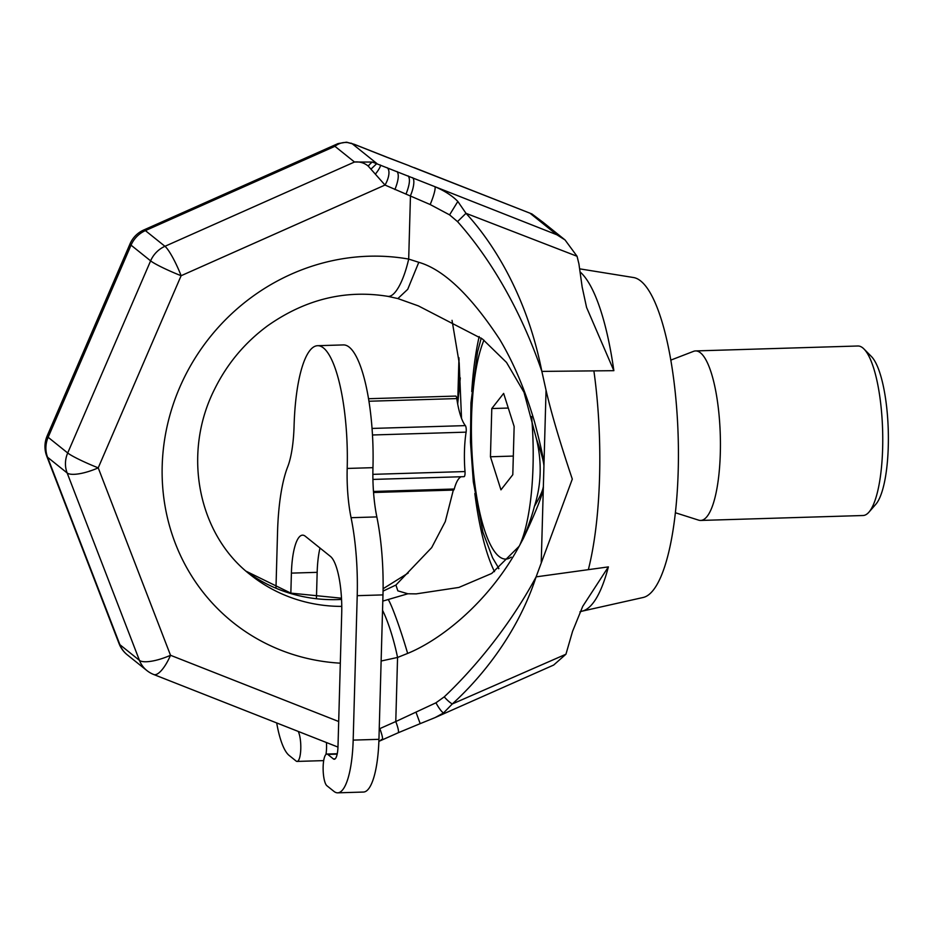 <?xml version="1.0" encoding="UTF-8"?>
<svg xmlns="http://www.w3.org/2000/svg" width="935" height="935" viewBox="0 0 935 935"><rect width="100%" height="100%" fill="white"/><g stroke="black" fill="none" stroke-linecap="round" stroke-linejoin="round"><path stroke-width="1.4" d="M579.618 268.836L633.533 277.531A160.247 41.888 88.3 0 1 640.662 280.956A160.247 41.888 -91.7 0 1 678.413 449.828A160.247 41.888 -91.7 0 1 643.245 597.465L582.014 611.186A172.122 44.997 88.3 0 0 608.381 566.89L536.117 576.86C506.595 631.756 468.178 674.334 444.242 696.856L435.944 702.804L395.774 721.539L397.562 657.445L407.648 653.413C440.303 640.089 488.327 602.946 519.112 546.309L491.716 573.459L458.875 587.437L416.168 593.877L407.87 593.772L397.831 590.838L395.926 585.041L431.69 547.606L445.282 521.59L453.323 490.08M580.039 271.898A172.122 44.997 88.3 0 1 613.863 370.681L586.572 307.416L582.178 287.115L578.917 263.857L577.059 256.272L565.056 239.956L556.898 234.79L537.052 218.86A26.706 25.163 128.7 0 1 543.235 222.436L556.36 232.979A26.706 25.163 128.7 0 0 550.177 229.402M608.381 566.89L582.739 606.336L572.559 631.359L565.944 654.219L553.66 665.054L435.091 717.589L443.552 712.938A15.287 3.004 -116.7 0 1 435.944 702.804M415.993 712.213L420.189 723.643L398.076 732.818A16.024 2.56 -113.9 0 0 395.774 721.539L379.236 728.879M381.164 739.538C383.35 740.73 382.918 737.084 379.844 728.61M543.235 222.436L531.922 213.951L409.682 166.009A16.024 7.55 -69.6 0 0 408.957 165.647L387.429 157.477A16.024 5.154 -68.5 0 0 386.985 157.22L354.283 144.306L346.324 142.214L338.061 143.581L334.929 146.304L354.494 162.012C359.8 161.521 364.369 162.877 368.203 166.079L385.01 185.048L430.17 204.531L449.583 214.875L457.519 221.607C480.158 246.852 516.015 296.044 541.856 371.394L546.052 390.281C551.206 412.744 559.96 442.349 572.302 479.094L536.117 576.86C516.564 636.56 478.089 680.575 452.283 703.973L443.552 712.938M387.067 167.669A15.334 6.884 118.8 0 1 385.01 185.048L181.121 275.72A26.706 4.301 -114 0 0 164.946 246.302L354.494 162.012L372.422 162.059L434.915 186.684C444.838 190.974 452.47 195.906 457.834 201.457L465.992 213.32L577.059 256.272M412.592 177.662A16.024 5.131 111.4 0 1 410.465 195.672L408.688 259.077A48.071 14.329 100 0 1 387.78 296.337L397.878 298.569L418.412 305.909L482.483 339.043L506.525 362.441L524.021 392.326L536.503 439.064C542.055 462.509 541.342 484.961 534.388 506.431C539.869 497.116 542.861 490.454 543.364 486.445C543.819 491.845 537.134 509.213 523.308 538.537L519.112 546.309M613.863 370.681L541.856 371.394C526.241 292.281 490.443 239.734 465.992 213.32L457.519 221.607M593.9 370.961A176.177 46.06 88.3 0 1 588.36 569.602M565.944 654.219L452.283 703.973A14.703 4.289 -129.6 0 1 444.242 696.856M541.248 562.04L543.936 465.875C544.158 461.224 541.049 446.603 534.586 422.036C525.248 390.222 513.584 362.628 499.606 339.253C470.527 295.121 443.587 269.467 418.786 262.303L408.688 259.077A208.318 196.245 -51.3 0 0 165.051 436.867A208.318 196.245 -51.3 0 0 340.328 663.172M461.516 418.284L459.19 362.885L452.037 320.331M457.683 403.955L460.3 377.915M546.052 390.281L543.936 465.875C543.609 461.224 541.143 452.283 536.503 439.064M383.069 591.095L395.926 585.041M382.801 601.1L407.87 593.772M479.176 336.565A149.565 39.095 -91.7 0 0 471.743 391.508M474.84 493.505A149.565 39.095 -91.7 0 0 494.51 571.659M459.038 359.344L457.986 396.908L459.19 362.885M534.388 506.431C532.003 515.769 528.31 526.463 523.308 538.537M407.648 653.413A46.879 3.424 -107.4 0 0 388.352 599.697M381.129 661.022L397.562 657.445A47.358 8.473 -104.4 0 0 382.544 610.31M380.346 165.016A13.078 2.326 130.6 0 1 375.625 173.828M130.047 243.836A26.706 2.513 23.3 0 0 131.04 245.157A26.706 25.163 128.7 0 1 145.381 230.606A26.706 4.301 66 0 0 143.721 230.01A26.706 26.706 0 0 0 130.047 243.836L47.147 435.967A26.706 2.513 23.3 0 0 48.141 437.288L67.706 452.984A26.706 2.513 -156.7 0 0 98.222 467.851L181.121 275.72A26.706 2.513 -156.7 0 1 150.617 260.853L67.706 452.984A26.706 25.163 128.7 0 0 67.145 472.958L139.455 660.379A26.706 25.163 128.7 0 0 146.818 670.5A26.706 26.706 0 0 0 153.749 674.521L337.979 747.077M387.429 157.477L361.611 147.251A15.334 3.202 -60.3 0 0 361.366 147.064M361.611 147.251L354.938 144.633A13.078 6.323 -49.1 0 0 354.283 144.306M354.938 144.633L352.016 143.593A11.676 7.609 -44 0 0 351.022 143.16M371.207 168.908L376.852 163.52L352.016 143.593L348.229 142.646A10.694 7.854 -55.1 0 0 346.301 142.214M348.229 142.646C343.344 141.968 338.914 143.184 334.929 146.304L145.381 230.606L164.946 246.302A26.706 25.163 128.7 0 0 150.617 260.853L131.04 245.157L48.141 437.288A26.706 25.163 128.7 0 0 47.58 457.262L67.145 472.958A26.706 7.854 158.9 0 0 98.222 467.851L170.521 655.283A26.706 7.854 158.9 0 1 139.455 660.379L119.89 644.683L47.58 457.262A26.706 7.854 -21.1 0 1 46.75 456.163A26.706 26.706 0 0 1 47.147 435.967M372.422 162.059A10.694 1.496 126.2 0 0 368.203 166.079M46.75 456.163L119.049 643.584A26.706 7.854 -21.1 0 0 119.89 644.683A26.706 25.163 128.7 0 0 127.253 654.804L146.818 670.5M498.133 567.416A160.247 41.888 -91.7 0 0 498.624 568.737M490.443 456.771L500.95 489.846L512.801 474.711L514.145 426.489L503.638 393.401L491.787 408.548L490.443 456.771L513.327 456.07M491.787 408.548L508.289 408.046M675.409 512.754L698.655 520.152A84.793 22.171 -91.7 0 0 700.701 520.444A84.793 22.171 -91.7 0 0 720.429 444.3A84.793 22.171 -91.7 0 0 700.444 352.811A84.793 22.171 88.3 0 0 695.546 350.929L857.886 345.997A84.793 22.171 88.3 0 1 862.771 347.89A84.793 22.171 -91.7 0 1 863.975 348.989A84.793 22.171 -91.7 0 1 882.617 430.088A84.793 22.171 -91.7 0 1 868.931 512.17A84.793 22.171 -91.7 0 1 863.028 515.512L700.701 520.444M670.781 360.127L693.536 351.35A84.793 22.171 88.3 0 1 695.546 350.929M868.931 512.17L875.861 504.234A76.787 20.079 -91.7 0 0 888.25 429.913A76.787 20.079 -91.7 0 0 871.373 356.48L863.975 348.989M290.843 593.141L291.404 573.12A48.071 12.564 88.3 0 1 302.519 535.159A48.071 12.564 88.3 0 1 305.289 536.234L330.441 556.418A48.071 12.564 88.3 0 1 341.707 613.489L337.991 746.609A16.024 4.184 88.3 0 1 334.286 759.255A16.024 4.184 88.3 0 1 333.363 758.904L327.776 754.416A16.024 4.184 -91.7 0 0 326.853 754.054A16.024 4.184 -91.7 0 0 323.124 768.441A16.024 4.184 -91.7 0 0 326.899 785.739L333.889 791.337A66.771 17.461 -91.7 0 0 337.734 792.833L363.505 792.05A66.771 17.461 -91.7 0 0 378.944 739.328L382.976 594.894A101.494 26.531 -91.7 0 0 376.84 516.915A64.094 16.76 88.3 0 1 372.96 467.664A101.494 26.531 -91.7 0 0 343.332 344.921L317.561 345.705A101.494 26.531 -91.7 0 0 294.081 425.834A64.094 16.76 88.3 0 1 287.688 466.845A101.494 26.531 -91.7 0 0 277.555 531.758L275.977 588.01M276.69 722.942A66.771 17.461 -91.7 0 0 289.16 755.457L296.15 761.067A16.024 4.184 -91.7 0 0 297.073 761.417L322.844 760.646A16.024 4.184 -91.7 0 0 323.755 760.213M325.941 754.475A16.024 4.184 -91.7 0 0 326.455 742.542M316.451 597.933L317.164 572.337A48.071 12.564 88.3 0 1 319.992 548.027M337.734 792.833A66.771 17.461 -91.7 0 0 353.173 740.111L357.217 595.677A101.494 26.531 -91.7 0 0 351.069 517.698A64.094 16.76 88.3 0 1 347.189 468.447A101.494 26.531 -91.7 0 0 317.561 345.705M297.073 761.417A16.024 4.184 -91.7 0 0 300.766 749.391A16.024 4.184 -91.7 0 0 298.242 731.427M368.495 398.719L455.696 396.078A4.278 1.122 88.3 0 1 456.783 398.579A50.747 13.265 -91.7 0 0 465.373 425.612A4.278 1.122 88.3 0 1 466.109 432.145A50.747 13.265 -91.7 0 0 465.011 471.556A4.278 1.122 88.3 0 1 464.064 476.663A4.278 1.122 88.3 0 1 463.947 476.64M461.13 476.745A50.747 13.265 -91.7 0 0 454.258 489.017A4.278 1.122 88.3 0 1 453.557 490.069L373.556 492.5M430.17 204.531A15.848 2.478 111.7 0 0 434.915 186.684L556.898 234.79M530.332 213.472L537.052 218.86M457.834 201.457L449.583 214.875M246.232 571.297A160.247 150.956 128.7 0 0 341.555 599.44M341.766 606.394A160.247 150.956 -51.3 0 1 250.311 574.709C198.442 534.808 181.659 454.048 214.676 389.018C227.24 363.633 244.912 342.549 267.655 325.766C305.324 299.282 345.366 289.476 387.78 296.337M408.957 165.647L386.985 157.22M153.749 674.521A26.706 8.602 111.5 0 0 170.521 655.283L338.692 721.516M408.198 175.932C410.36 178.842 409.659 184.849 406.059 193.942M397.036 171.537C399.21 174.448 398.497 180.455 394.909 189.548M418.786 262.303L407.718 289.324L397.878 298.569M511.223 557.085A117.518 30.726 -91.7 0 1 499.091 556.477A117.518 30.726 88.3 0 1 472.467 460.149A117.518 30.726 88.3 0 1 483.933 340.176M519.533 545.608A117.518 30.726 -91.7 0 0 531.618 416.542M372.96 467.664L347.189 468.447M376.84 516.915L351.069 517.698M382.976 594.894L357.217 595.677M378.944 739.328L353.173 740.111M337.184 754.124L327.776 754.416M335.186 758.846L333.363 758.904M317.164 572.337L291.404 573.12M372.025 428.44L465.373 425.612M368.904 401.244L456.783 398.579M372.457 434.985L466.109 432.145M372.866 474.349L465.011 471.556M373.474 491.459L454.258 489.017M556.36 232.979L565.056 239.956M398.088 732.818L378.885 741.361M579.945 611.864L582.014 611.186M420.189 723.643L435.091 717.589M383.105 588.734L408.198 573.038M458.968 357.801L457.671 403.908M414.123 167.622L531.922 213.951M246.185 571.262L290.785 593.117L341.485 598.201M143.721 230.01L338.061 143.581M119.049 643.584A26.706 26.706 0 0 0 127.253 654.804M481.233 338.096L477.528 352.063L470.948 402.81L470.457 441.846L473.32 481.899L482.904 532.155L492.616 557.879L498.904 568.527M337.266 753.739L326.853 754.054M372.925 479.421L464.064 476.663"/></g></svg>
